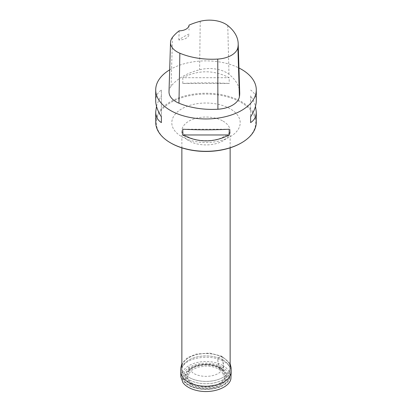 <?xml version="1.0" encoding="UTF-8"?>
<svg xmlns="http://www.w3.org/2000/svg" width="412" height="412" viewBox="0 0 412 412"><rect width="100%" height="100%" fill="white"/><g stroke="black" fill="none" stroke-linecap="round" stroke-linejoin="round"><path stroke-width="0.31" stroke-dasharray="2.06 1.54" d="M241.133 143.046A49.687 28.686 0 0 0 241.133 102.48A49.687 28.686 0 0 0 170.867 102.48A49.687 28.686 0 0 0 170.867 143.046M256.29 122.271A50.29 29.036 0 0 0 241.561 101.738A50.29 29.036 0 0 0 186.754 95.445A50.29 29.036 0 0 0 155.71 122.271M189.031 34.067A55.09 31.806 0 0 0 178.829 39.959A10.058 5.809 0 0 0 189.031 34.155A10.058 5.809 0 0 0 189.031 34.067L189.031 34.155M189.031 25.153L189.031 30.169M178.829 39.959L179.179 30.843M169.008 91.67A24.138 13.936 180 0 1 171.083 86.263A56.32 32.517 180 0 1 199.614 69.762A24.138 13.936 180 0 1 228.984 74.304A56.32 32.517 180 0 1 239.707 92.824M161.38 90.074L161.38 116.859L161.38 90.074C157.636 92.509 155.746 96.084 155.71 100.791M156.514 106.337C157.425 103.026 159.047 99.519 161.38 95.821M250.62 95.821L250.62 116.859L250.62 95.821C252.953 99.519 254.575 103.026 255.486 106.337M256.29 100.791C256.254 96.084 254.364 92.509 250.62 90.074M169.682 69.834A50.29 29.036 180 0 1 238.945 67.98M182.804 77.703L182.804 83.451L229.196 83.451L229.196 77.703C213.73 69.834 198.27 69.834 182.804 77.703L229.196 77.703M182.804 83.451C198.27 82.657 213.73 82.657 229.196 83.451M229.196 129.224L182.804 129.224M180.806 371.701C181.46 365.562 186.147 361.221 194.866 358.687C205.583 356.21 214.93 356.967 222.913 360.953C223.206 363.6 224.695 367.715 221.888 368.704C220.899 369.538 219.998 369.749 219.184 369.337L218.473 364.96C218.185 362.313 216.697 358.198 219.503 357.209C220.492 356.375 221.393 356.164 222.202 356.576L222.913 360.953C228.047 363.575 230.808 367.154 231.194 371.691M188.933 377.325A24.138 13.936 0 0 0 215.239 380.348A24.138 13.936 0 0 0 230.138 367.473A24.138 13.936 0 0 0 223.067 357.616A24.138 13.936 0 0 0 196.761 354.598A24.138 13.936 0 0 0 181.862 367.473A24.138 13.936 0 0 0 188.933 377.325M223.067 121.123A24.138 13.936 180 0 1 230.138 130.975A24.138 13.936 180 0 1 215.239 143.85A24.138 13.936 180 0 1 188.933 140.827A24.138 13.936 180 0 1 181.862 130.975A24.138 13.936 180 0 1 196.761 118.1A24.138 13.936 180 0 1 223.067 121.123M223.041 359.985A24.102 13.915 0 0 0 196.678 356.993A24.102 13.915 0 0 0 181.898 369.95A24.102 13.915 0 0 0 206 383.742A24.102 13.915 0 0 0 230.102 369.95A24.102 13.915 0 0 0 223.041 359.985M223.067 357.637A24.138 13.936 180 0 1 230.138 367.617A24.138 13.936 180 0 1 206 381.43A24.138 13.936 180 0 1 181.862 367.617A24.138 13.936 180 0 1 196.663 354.639A24.138 13.936 180 0 1 223.067 357.637M223.041 360.006A24.102 13.915 180 0 1 230.097 370.074A24.102 13.915 180 0 1 206 383.757A24.102 13.915 180 0 1 181.903 370.074A24.102 13.915 180 0 1 196.591 357.034A24.102 13.915 180 0 1 223.041 360.006M222.928 365.568A23.942 13.823 0 0 0 196.653 362.617A23.942 13.823 0 0 0 182.063 375.574A23.942 13.823 0 0 0 206 389.165A23.942 13.823 0 0 0 229.937 375.574A23.942 13.823 0 0 0 222.928 365.568M220.889 367.71A21.053 12.154 0 0 0 185.663 373.159A21.053 12.154 0 0 0 211.449 388.047A21.053 12.154 0 0 0 220.889 367.71M222.078 367.02A22.737 13.127 180 0 1 211.886 388.985A22.737 13.127 180 0 1 184.04 372.906A22.737 13.127 180 0 1 222.078 367.02M219.735 367.993A19.421 11.212 0 0 0 187.239 373.02A19.421 11.212 0 0 0 211.026 386.75A19.421 11.212 0 0 0 219.735 367.993M191.606 384.514A20.358 11.752 180 0 1 191.606 367.89A20.358 11.752 180 0 1 220.394 367.89A20.358 11.752 180 0 1 220.394 384.514A20.358 11.752 180 0 1 191.606 384.514M219.241 368.173A18.725 10.81 180 0 1 210.846 386.26A18.725 10.81 180 0 1 187.913 373.02A18.725 10.81 180 0 1 219.241 368.173M181.821 136.722A34.196 19.745 0 0 0 239.032 127.875A34.196 19.745 0 0 0 197.147 103.69A34.196 19.745 0 0 0 181.821 136.722M200.232 21.29L199.614 69.762M172.468 37.343L171.083 86.263M227.759 25.544L228.984 74.304M222.913 360.953L221.97 356.272C220.678 356.473 217.387 357.353 217.835 360.526L219.375 369.616C220.744 369.569 222.094 368.817 223.428 367.36L222.913 360.953M230.138 147.836L230.138 130.975L229.391 132.71L227.609 134.544L221.249 138.056C214.235 140.621 206.53 141.275 198.146 140.018C193.568 139.21 189.803 137.948 186.847 136.223C182.516 132.834 180.858 131.083 181.862 130.975L181.862 147.836M181.862 367.473L182.063 375.574C181.491 393.867 230.509 393.867 229.937 375.574L230.138 367.473M230.138 363.621L221.97 356.272L209.687 353.058L196.354 354.032L187.439 357.724L181.862 363.616M219.375 369.616C222.202 371.907 223.5 373.823 223.278 375.353L223.139 366.953C223.685 368.019 222.382 369.981 219.241 372.845C215.883 375.054 211.613 376.228 206.433 376.362C201.066 376.372 196.596 375.255 193.022 373.014L189.654 369.652L188.861 366.953L188.722 375.353C188.099 374.565 189.407 372.644 192.656 369.595L198.275 367.097L205.974 366.072C211.402 366.139 215.867 367.324 219.375 369.616"/><path stroke-width="0.62" d="M161.38 122.606L161.38 116.859L161.38 122.606C157.636 120.17 155.746 116.596 155.71 111.884L155.71 122.271A50.29 29.036 0 0 0 170.439 142.799L170.867 143.046A49.687 28.686 0 0 0 241.133 143.046L241.561 142.799A50.29 29.036 0 0 0 256.29 122.271L256.29 111.884C256.254 116.596 254.364 120.17 250.62 122.606L250.62 116.859L250.62 122.606M170.867 143.046L170.439 142.799A50.29 29.036 0 0 0 241.561 142.799M238.193 43.564A54.806 31.642 180 0 0 227.759 25.544A22.624 13.06 180 0 0 200.232 21.29A54.806 31.642 180 0 0 189.031 25.153A10.058 5.809 180 0 1 179.179 30.843A54.806 31.642 180 0 0 172.468 37.343A22.624 13.06 180 0 0 170.527 42.41L169.008 91.67A24.138 13.936 180 0 0 178.963 103.196A56.32 32.517 180 0 0 217.912 109.221A24.138 13.936 180 0 0 239.403 96.83A56.32 32.517 180 0 0 239.707 92.824L238.193 43.564A54.806 31.642 180 0 1 237.894 47.468A22.624 13.06 180 0 1 217.757 59.076A54.806 31.642 180 0 1 179.853 53.215A22.624 13.06 180 0 1 170.527 42.41M155.71 111.884L156.514 106.337M238.945 67.98A50.29 29.036 180 0 1 241.561 69.386A50.29 29.036 180 0 1 256.29 89.914A50.29 29.036 180 0 1 206 118.95A50.29 29.036 180 0 1 155.71 89.914L155.71 100.791C155.746 105.534 157.636 110.89 161.38 116.859M255.486 106.337L256.29 111.884M250.62 116.859C254.364 110.89 256.254 105.534 256.29 100.791L256.29 89.914M155.71 89.914A50.29 29.036 180 0 1 169.682 69.834M229.196 134.971L182.804 134.971L182.804 129.224C198.27 130.017 213.73 130.017 229.196 129.224L229.196 134.971C213.73 142.846 198.27 142.846 182.804 134.971M179.853 53.215L178.963 103.196M217.757 59.076L217.912 109.221M237.894 47.468L239.403 96.83M180.806 371.701L180.842 376.697L182.928 382.63C185.967 386.611 191.024 389.33 198.09 390.787C213.452 393.836 229.572 387.192 230.9 378.808L231.194 371.691C230.045 380.24 222.063 385.096 207.241 386.26C192.383 386.451 181.234 380.358 180.806 371.701L180.858 367.792L181.862 363.616M181.862 147.836L181.862 367.473M230.138 147.836L230.138 367.473M231.194 371.691L231.142 367.792L230.138 363.621"/></g></svg>
